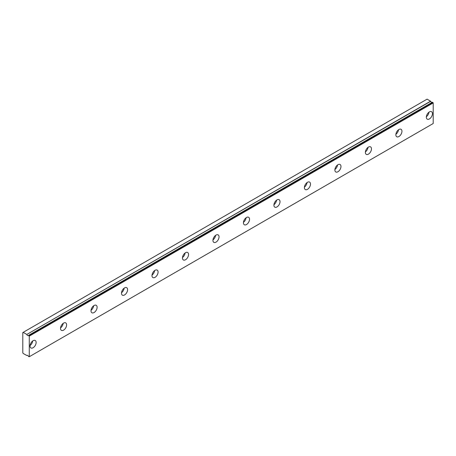 <?xml version="1.0" encoding="UTF-8"?>
<svg xmlns="http://www.w3.org/2000/svg" width="456" height="456" viewBox="0 0 456 456"><rect width="100%" height="100%" fill="white"/><g stroke="black" fill="none" stroke-linecap="round" stroke-linejoin="round"><path stroke-width="0.68" d="M432.368 102.224L28.426 335.439A1.345 0.775 60 0 1 28.278 335.582A1.345 0.775 60 0 1 27.599 335.513A1.345 0.775 60 0 1 26.779 334.487L430.698 101.289L427.101 99.146L22.8 332.567L22.8 352.807L23.182 353.468L26.779 355.475A1.345 0.775 60 0 1 26.927 355.338A1.345 0.775 60 0 1 28.426 356.432L29.275 356.723L29.275 336.129L28.523 335.434L432.448 102.229L28.466 335.416M431.986 102.44A1.345 0.775 60 0 1 431.524 102.315A1.345 0.775 60 0 1 430.698 101.289M429.387 118.948A4.309 2.491 120 0 0 432.208 115.146A4.309 2.491 120 0 0 431.547 111.691A4.309 2.491 120 0 0 429.387 111.902A4.309 2.491 120 0 0 426.571 115.704A4.309 2.491 120 0 0 427.232 119.158A4.309 2.491 120 0 0 429.387 118.948M426.366 116.696A4.309 2.491 120 0 0 428.982 112.17M33.088 347.746A4.309 2.491 120 0 0 35.904 343.949A4.309 2.491 120 0 0 35.243 340.495A4.309 2.491 120 0 0 33.088 340.706A4.309 2.491 120 0 0 30.273 344.508A4.309 2.491 120 0 0 30.934 347.962A4.309 2.491 120 0 0 33.088 347.746M30.067 345.5A4.309 2.491 120 0 0 32.678 340.974M63.572 330.15A4.309 2.491 120 0 0 66.388 326.348A4.309 2.491 120 0 0 65.727 322.894A4.309 2.491 120 0 0 63.572 323.104A4.309 2.491 120 0 0 60.756 326.906A4.309 2.491 120 0 0 61.417 330.361A4.309 2.491 120 0 0 63.572 330.15M60.551 327.898A4.309 2.491 120 0 0 63.167 323.372M94.056 312.548A4.309 2.491 120 0 0 96.877 308.746A4.309 2.491 120 0 0 96.216 305.292A4.309 2.491 120 0 0 94.056 305.509A4.309 2.491 120 0 0 91.24 309.305A4.309 2.491 120 0 0 91.901 312.759A4.309 2.491 120 0 0 94.056 312.548M91.035 310.297A4.309 2.491 120 0 0 93.651 305.776M124.545 294.947A4.309 2.491 120 0 0 127.361 291.15A4.309 2.491 120 0 0 126.7 287.69A4.309 2.491 120 0 0 124.545 287.907A4.309 2.491 120 0 0 121.724 291.703A4.309 2.491 120 0 0 122.385 295.157A4.309 2.491 120 0 0 124.545 294.947M121.524 292.701A4.309 2.491 120 0 0 124.135 288.175M155.029 277.345A4.309 2.491 120 0 0 157.844 273.549A4.309 2.491 120 0 0 157.183 270.094A4.309 2.491 120 0 0 155.029 270.305A4.309 2.491 120 0 0 152.213 274.107A4.309 2.491 120 0 0 152.874 277.561A4.309 2.491 120 0 0 155.029 277.345M152.008 275.099A4.309 2.491 120 0 0 154.618 270.573M185.512 259.749A4.309 2.491 120 0 0 188.328 255.947A4.309 2.491 120 0 0 187.667 252.493A4.309 2.491 120 0 0 185.512 252.704A4.309 2.491 120 0 0 182.696 256.506A4.309 2.491 120 0 0 183.358 259.96A4.309 2.491 120 0 0 185.512 259.749M182.491 257.498A4.309 2.491 120 0 0 185.102 252.972M215.996 242.147A4.309 2.491 120 0 0 218.812 238.345A4.309 2.491 120 0 0 218.15 234.891A4.309 2.491 120 0 0 215.996 235.108A4.309 2.491 120 0 0 213.18 238.904A4.309 2.491 120 0 0 213.841 242.358A4.309 2.491 120 0 0 215.996 242.147M212.975 239.896A4.309 2.491 120 0 0 215.585 235.376M246.479 224.546A4.309 2.491 120 0 0 249.295 220.75A4.309 2.491 120 0 0 248.64 217.29A4.309 2.491 120 0 0 246.479 217.506A4.309 2.491 120 0 0 243.664 221.302A4.309 2.491 120 0 0 244.325 224.757A4.309 2.491 120 0 0 246.479 224.546M243.458 222.3A4.309 2.491 120 0 0 246.075 217.774M276.969 206.944A4.309 2.491 120 0 0 279.784 203.148A4.309 2.491 120 0 0 279.123 199.694A4.309 2.491 120 0 0 276.969 199.905A4.309 2.491 120 0 0 274.147 203.707A4.309 2.491 120 0 0 274.808 207.161A4.309 2.491 120 0 0 276.969 206.944M273.948 204.698A4.309 2.491 120 0 0 276.558 200.173M307.452 189.348A4.309 2.491 120 0 0 310.268 185.546A4.309 2.491 120 0 0 309.607 182.092A4.309 2.491 120 0 0 307.452 182.303A4.309 2.491 120 0 0 304.637 186.105A4.309 2.491 120 0 0 305.298 189.559A4.309 2.491 120 0 0 307.452 189.348M304.431 187.097A4.309 2.491 120 0 0 307.042 182.571M337.936 171.747A4.309 2.491 120 0 0 340.752 167.945A4.309 2.491 120 0 0 340.09 164.491A4.309 2.491 120 0 0 337.936 164.707A4.309 2.491 120 0 0 335.12 168.503A4.309 2.491 120 0 0 335.781 171.958A4.309 2.491 120 0 0 337.936 171.747M334.915 169.495A4.309 2.491 120 0 0 337.525 164.975M368.419 154.145A4.309 2.491 120 0 0 371.235 150.349A4.309 2.491 120 0 0 370.574 146.889A4.309 2.491 120 0 0 368.419 147.106A4.309 2.491 120 0 0 365.604 150.902A4.309 2.491 120 0 0 366.265 154.362A4.309 2.491 120 0 0 368.419 154.145M365.398 151.899A4.309 2.491 120 0 0 368.009 147.374M398.903 136.543A4.309 2.491 120 0 0 401.719 132.747A4.309 2.491 120 0 0 401.058 129.293A4.309 2.491 120 0 0 398.903 129.504A4.309 2.491 120 0 0 396.087 133.306A4.309 2.491 120 0 0 396.748 136.76A4.309 2.491 120 0 0 398.903 136.543M395.882 134.298A4.309 2.491 120 0 0 398.498 129.772M29.275 356.723L433.2 123.519L433.2 102.931L432.448 102.229M430.601 101.164L26.779 334.487M26.676 334.368L23.182 332.344M29.275 336.129L433.2 102.931M29.047 335.736L432.972 102.532"/></g></svg>
